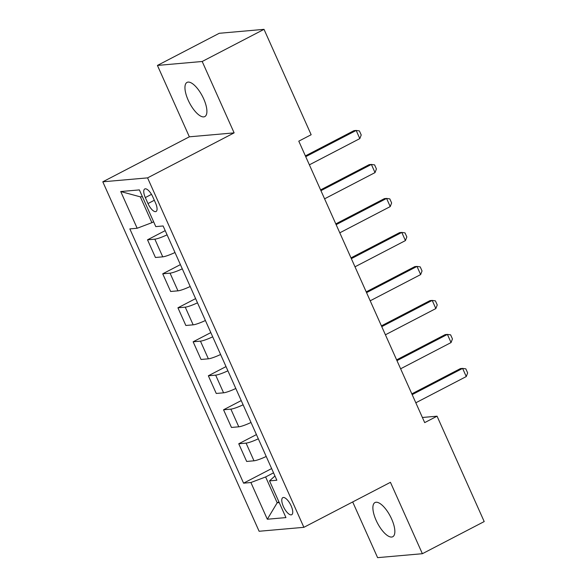 <?xml version="1.0" encoding="UTF-8"?>
<svg xmlns="http://www.w3.org/2000/svg" width="587" height="587" viewBox="0 0 587 587"><rect width="100%" height="100%" fill="white"/><g stroke="black" fill="none" stroke-linecap="round" stroke-linejoin="round"><path stroke-width="0.88" d="M391.617 518.967A19.261 7.271 -117.5 0 0 374.983 502.553A19.261 7.271 -117.5 0 0 376.128 520.331A19.261 7.271 -117.5 0 0 392.754 536.738A19.261 7.271 -117.5 0 0 391.617 518.967M203.667 98.814A19.261 7.271 -117.5 0 0 187.04 82.4A19.261 7.271 -117.5 0 0 188.185 100.172A19.261 7.271 -117.5 0 0 204.812 116.586A19.261 7.271 -117.5 0 0 203.667 98.814M291.13 505.833A9.634 3.639 -117.5 0 0 282.817 497.629A9.634 3.639 -117.5 0 0 283.389 506.515A9.634 3.639 -117.5 0 0 291.702 514.718A9.634 3.639 -117.5 0 0 291.13 505.833M352.692 501.951L377.602 557.65L422.376 553.71L484.202 521.572L437.058 416.19L422.398 417.482M102.798 181.809L259.116 531.264L303.883 527.324L147.572 177.876L102.798 181.809L189.359 136.815L234.125 132.875L202.192 61.488L157.426 65.428L189.359 136.815M157.426 65.428L219.252 33.29L264.018 29.35L202.192 61.488M264.018 29.35L311.154 134.731L298.79 141.159L424.694 422.618L437.058 416.19M145.319 197.577L147.99 203.557A9.333 3.522 -117.5 0 0 156.047 211.503A9.333 3.522 -117.5 0 0 155.496 202.897L152.818 196.916A9.333 3.522 -117.5 0 0 144.762 188.963A9.333 3.522 -117.5 0 0 145.319 197.577L151.49 194.363M142.399 196.667L140.33 196.85L151.886 222.686L137.16 228.255L129.837 228.893L243.576 483.167L271.634 468.58M137.16 228.255L120.731 191.538L139.368 189.902L155.79 226.611L163.113 225.966L276.851 480.239L269.528 480.878L285.95 517.595L267.32 519.231L250.898 482.521L243.576 483.167M422.376 553.71L390.443 482.323L303.883 527.324M234.125 132.875L147.572 177.876M269.528 480.878L274.943 475.976M278.928 501.885L277.189 502.788L279.251 502.604M153.625 221.776L151.886 222.686M273.542 472.836L265.632 476.952L277.189 502.788L267.32 519.231M167.075 234.837A12.041 1.717 155.9 0 1 154.843 239.166L147.52 239.812L165.196 230.625M266.219 456.473A12.041 1.717 155.9 0 1 253.988 460.802L246.665 461.448L238.755 443.772L256.431 434.585M251.016 422.479A12.041 1.717 155.9 0 1 238.777 426.808L231.461 427.453L223.552 409.777L241.22 400.591M235.805 388.484A12.041 1.717 155.9 0 1 223.574 392.82L216.251 393.459L208.348 375.783L226.017 366.596M220.602 354.497A12.041 1.717 155.9 0 1 208.37 358.826L201.048 359.471L193.138 341.795L210.814 332.609M205.399 320.502A12.041 1.717 155.9 0 1 193.16 324.831L185.844 325.477L177.934 307.801L195.603 298.614M190.188 286.507A12.041 1.717 155.9 0 1 177.956 290.836L170.634 291.482L162.731 273.806L180.4 264.62M174.985 252.513A12.041 1.717 155.9 0 1 162.753 256.842L155.43 257.488L147.52 239.812M182.286 268.831A12.041 1.717 155.9 0 1 170.047 273.16L162.731 273.806M197.489 302.826A12.041 1.717 155.9 0 1 185.257 307.155L177.934 307.801M212.699 336.821A12.041 1.717 155.9 0 1 200.46 341.15L193.138 341.795M227.903 370.808A12.041 1.717 155.9 0 1 215.664 375.144L208.348 375.783M243.106 404.803A12.041 1.717 155.9 0 1 230.874 409.132L223.552 409.777M258.317 438.797A12.041 1.717 155.9 0 1 246.078 443.126L238.755 443.772M250.898 482.521L265.632 476.952M140.33 196.85L120.731 191.538M305.732 156.67L356.17 130.453L359.391 130.901L361.218 134.981L359.816 138.605L309.378 164.83M359.816 138.605L356.17 130.453L353.99 130.644L305.387 155.907M320.935 190.665L371.373 164.441L374.594 164.888L376.421 168.968L375.027 172.6L324.589 198.824M375.027 172.6L371.373 164.441L369.201 164.631L320.597 189.902M336.146 224.66L386.584 198.435L389.805 198.883L391.624 202.963L390.23 206.595L339.792 232.819M390.23 206.595L386.584 198.435L384.404 198.626L335.801 223.896M351.349 258.647L401.787 232.43L405.008 232.878L406.835 236.957L405.434 240.589L354.996 266.806M405.434 240.589L401.787 232.43L399.608 232.621L351.004 257.884M366.552 292.642L416.99 266.425L420.211 266.872L422.038 270.952L420.644 274.584L370.206 300.801M420.644 274.584L416.99 266.425L414.818 266.615L366.215 291.878M381.763 326.636L432.201 300.419L435.422 300.867L437.242 304.947L435.848 308.571L385.41 334.795M435.848 308.571L432.201 300.419L430.022 300.61L381.418 325.873M396.966 360.631L447.404 334.407L450.625 334.854L452.452 338.934L451.051 342.566L400.613 368.79M451.051 342.566L447.404 334.407L445.225 334.597L396.621 359.868M412.169 394.625L462.607 368.401L465.829 368.849L467.656 372.928L466.261 376.561L415.823 402.785M466.261 376.561L462.607 368.401L460.435 368.592L411.832 393.862M162.753 256.842L154.843 239.166M177.956 290.836L170.047 273.16M193.16 324.831L185.257 307.155M208.37 358.826L200.46 341.15M223.574 392.82L215.664 375.144M238.777 426.808L230.874 409.132M253.988 460.802L246.078 443.126M154.315 200.27L147.99 203.557"/></g></svg>
